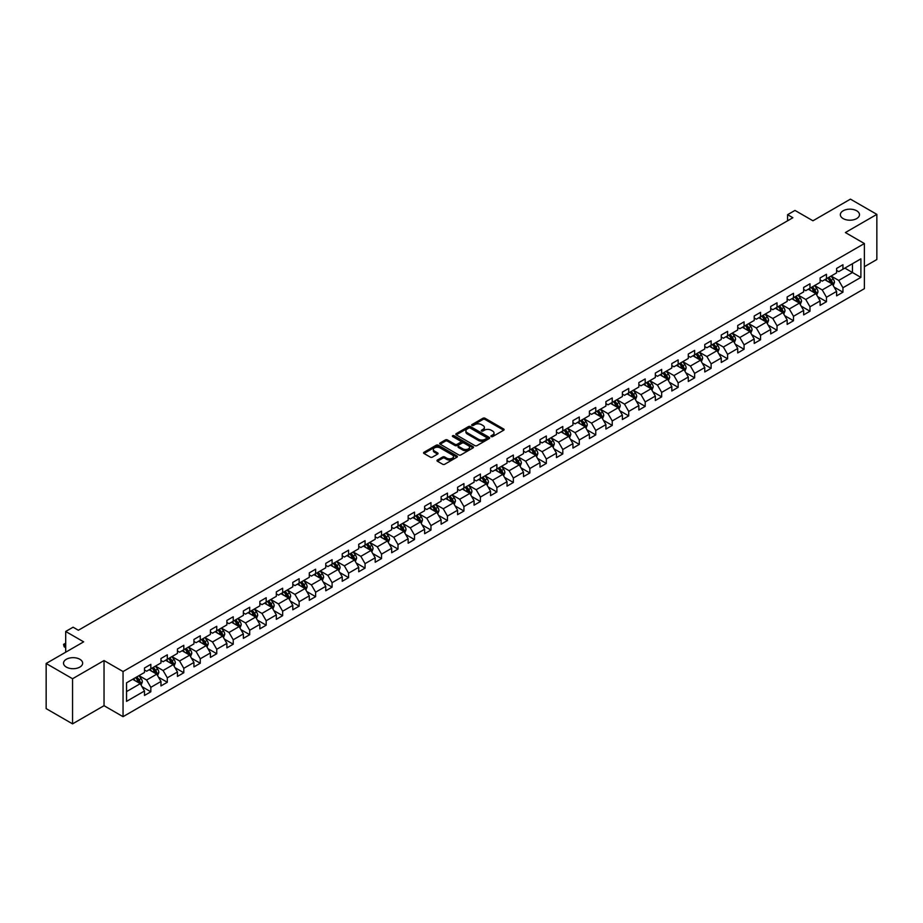 <?xml version="1.0" encoding="UTF-8"?>
<svg xmlns="http://www.w3.org/2000/svg" width="923" height="923" viewBox="0 0 923 923"><rect width="100%" height="100%" fill="white"/><g stroke="black" fill="none" stroke-linecap="round" stroke-linejoin="round"><path stroke-width="1.38" d="M491.209 436.579A1.027 0.588 0 0 0 492.663 436.579L503.681 430.21A1.465 0.842 0 0 0 504.108 429.61A1.465 0.842 0 0 0 503.681 429.01L485.013 418.246A1.465 0.842 0 0 0 482.948 418.246L471.93 424.603A1.027 0.588 0 0 0 473.384 425.434L474.803 424.615A4.696 2.711 0 0 1 481.437 424.615L482.994 425.515A4.696 2.711 0 0 1 484.367 427.43A4.696 2.711 0 0 1 482.994 429.345L481.575 430.164A1.027 0.588 0 0 0 483.017 431.006L484.448 430.187A4.696 2.711 0 0 1 491.082 430.187L492.64 431.076A4.696 2.711 0 0 1 494.013 433.002A4.696 2.711 0 0 1 492.64 434.918L491.209 435.737A1.027 0.588 0 0 0 491.209 436.579L491.209 435.737M79.851 659.276A9.565 5.515 0 0 0 69.433 658.087A9.565 5.515 0 0 0 63.525 663.187A9.565 5.515 0 0 0 66.329 667.087A9.565 5.515 0 0 0 76.747 668.287A9.565 5.515 0 0 0 82.643 663.187A9.565 5.515 0 0 0 79.851 659.276M856.671 210.779A9.565 5.515 0 0 0 846.253 209.59A9.565 5.515 0 0 0 840.357 214.69A9.565 5.515 0 0 0 843.149 218.589A9.565 5.515 0 0 0 853.567 219.789A9.565 5.515 0 0 0 859.475 214.69A9.565 5.515 0 0 0 856.671 210.779M437.421 460.023A1.465 0.842 0 0 0 436.994 460.623A1.465 0.842 0 0 0 437.421 461.223L442.659 464.246A1.465 0.842 0 0 0 444.736 464.246L456.966 457.185A1.465 0.842 0 0 0 457.404 456.585A1.465 0.842 0 0 0 456.966 455.985L438.31 445.209A1.465 0.842 0 0 0 436.233 445.209L424.003 452.27A1.465 0.842 0 0 0 423.565 452.87A1.465 0.842 0 0 0 424.003 453.47L430.326 457.127A1.465 0.842 0 0 0 432.402 457.127L437.629 454.093A1.465 0.842 0 0 0 438.067 453.505A1.465 0.842 0 0 0 437.629 452.905L434.491 451.093A3.923 2.261 0 0 1 433.349 449.489A3.923 2.261 0 0 1 435.771 447.401A3.923 2.261 0 0 1 440.04 447.886L452.328 454.981A3.923 2.261 0 0 1 453.481 456.585A3.923 2.261 0 0 1 451.059 458.673A3.923 2.261 0 0 1 446.778 458.189L444.736 457A1.465 0.842 0 0 0 442.659 457L437.421 460.023L437.421 461.223L442.659 458.223L442.659 457M864.39 266.712L876.85 259.513L876.85 214.378L850.441 199.137L812.944 220.782L794.98 210.421L787.584 214.69L792.869 217.736L78.363 630.247L73.09 627.202L65.695 631.47L65.695 652.203M72.559 678.74L72.559 723.863L104.034 705.691L104.034 660.556L72.559 678.74L46.15 663.487L83.647 641.843L65.695 631.47M104.034 660.556L123.047 671.54L864.39 243.534L864.39 288.668L123.047 716.675L123.047 671.54M876.85 214.378L845.376 232.55L864.39 243.534M474.907 445.624A1.465 0.842 0 0 0 476.983 445.624L489.213 438.563A1.465 0.842 0 0 0 489.651 437.964A1.465 0.842 0 0 0 489.213 437.364L470.557 426.588A1.465 0.842 0 0 0 468.48 426.588L456.239 433.66A1.465 0.842 0 0 0 455.812 434.248A1.465 0.842 0 0 0 456.239 434.848L474.907 445.624M453.078 436.798A1.027 0.588 0 0 1 454.116 436.937L473.072 447.886L460.854 454.935A1.465 0.842 0 0 1 458.789 454.935L440.121 444.159L440.121 442.959A1.465 0.842 0 0 0 439.694 443.559A1.465 0.842 0 0 0 440.121 444.159M440.121 442.959L445.359 439.936A1.465 0.842 0 0 1 447.436 439.936L455.004 444.309A1.465 0.842 0 0 0 457.07 444.309L460.542 442.302A1.465 0.842 0 0 0 460.981 441.702A1.465 0.842 0 0 0 460.542 441.113L452.662 436.556A1.027 0.588 0 0 1 454.116 435.725L473.095 446.674A1.465 0.842 0 0 1 473.522 447.274A1.465 0.842 0 0 1 473.095 447.874L473.095 446.674M72.559 723.863L46.15 708.622L46.15 663.487M142.015 686.689L150.83 691.789L150.83 687.335L160.971 681.474L160.971 685.927L167.317 682.27L167.317 677.817L177.447 671.967L177.447 676.421L183.792 672.763L183.792 668.31L193.934 662.449L193.934 666.902L200.268 663.245L200.268 658.791L210.409 652.942L210.409 657.395L216.743 653.726L216.743 649.273L226.885 643.423L226.885 647.877L233.231 644.219L233.231 639.766L243.372 633.905L243.372 638.358L249.706 634.701L249.706 630.247L259.848 624.398L259.848 628.851L266.182 625.194L266.182 620.741L276.323 614.88L276.323 619.333L282.657 615.676L282.657 611.222L292.799 605.373L292.799 609.815L299.144 606.157L299.144 601.704L309.286 595.854L309.286 600.308L315.62 596.65L315.62 592.197L325.761 586.336L325.761 590.789L332.095 587.132L332.095 582.678L342.237 576.829L342.237 581.282L348.582 577.613L348.582 573.171L358.724 567.31L358.724 571.764L365.058 568.106L365.058 563.653L375.2 557.804L375.2 562.245L381.534 558.588L381.534 554.135L391.675 548.285L391.675 552.739L398.009 549.081L398.009 544.628L408.151 538.767L408.151 543.22L414.496 539.563L414.496 535.109L424.638 529.26L424.638 533.713L430.972 530.044L430.972 525.602L441.113 519.741L441.113 524.195L447.447 520.537L447.447 516.084L457.589 510.223L457.589 514.676L463.934 511.019L463.934 506.565L474.076 500.716L474.076 505.169L480.41 501.512L480.41 497.059L490.551 491.198L490.551 495.651L496.886 491.994L496.886 487.54L507.027 481.691L507.027 486.144L513.361 482.475L513.361 478.033L523.503 472.172L523.503 476.626L529.848 472.968L529.848 468.515L539.99 462.654L539.99 467.107L546.324 463.45L546.324 458.996L556.465 453.147L556.465 457.6L562.799 453.943L562.799 449.489L572.941 443.628L572.941 448.082L579.286 444.425L579.286 439.971L589.416 434.122L589.416 438.563L595.762 434.906L595.762 430.453L605.903 424.603L605.903 429.057L612.237 425.399L612.237 420.946L622.379 415.085L622.379 419.538L628.713 415.881L628.713 411.427L638.854 405.578L638.854 410.031L645.2 406.374L645.2 401.92L655.342 396.059L655.342 400.513L661.676 396.855L661.676 392.402L671.817 386.552L671.817 390.994L678.151 387.337L678.151 382.883L688.293 377.034L688.293 381.487L694.638 377.83L694.638 373.377L704.768 367.516L704.768 371.969L711.114 368.312L711.114 363.858L721.255 358.009L721.255 362.462L727.589 358.793L727.589 354.351L737.731 348.49L737.731 352.944L744.065 349.286L744.065 344.833L754.206 338.983L754.206 343.425L760.552 339.768L760.552 335.314L770.693 329.465L770.693 333.918L777.028 330.261L777.028 325.807L787.169 319.946L787.169 324.4L793.503 320.743L793.503 316.289L803.645 310.44L803.645 314.893L809.979 311.224L809.979 306.782L820.12 300.921L820.12 305.375L826.466 301.717L826.466 297.264L836.607 291.403L836.607 295.856L842.941 292.199L842.941 287.745L860.894 277.385L860.894 258.844L852.448 263.724L852.448 272.504L860.894 277.385M150.83 691.789L144.496 695.446L144.496 690.992L126.532 701.365L126.532 682.824L144.496 672.452L144.496 667.998L150.83 664.341L150.83 668.794L160.971 662.945L160.971 658.491L167.317 654.822L167.317 659.276L177.447 653.426L177.447 648.973L183.792 645.315L183.792 649.769L193.934 643.908L193.934 639.454L200.268 635.797L200.268 640.25L210.409 634.401L210.409 629.947L216.743 626.29L216.743 630.744L226.885 624.883L226.885 620.429L233.231 616.772L233.231 621.225L243.372 615.364L243.372 610.922L249.706 607.253L249.706 611.707L259.848 605.857L259.848 601.404L266.182 597.746L266.182 602.2L276.323 596.339L276.323 591.885L282.657 588.228L282.657 592.681L292.799 586.832L292.799 582.378L299.144 578.721L299.144 583.163L309.286 577.313L309.286 572.86L315.62 569.203L315.62 573.656L325.761 567.795L325.761 563.353L332.095 559.684L332.095 564.138L342.237 558.288L342.237 553.835L348.582 550.177L348.582 554.631L358.724 548.77L358.724 544.316L365.058 540.659L365.058 545.112L375.2 539.263L375.2 534.809L381.534 531.152L381.534 535.594L391.675 529.744L391.675 525.291L398.009 521.633L398.009 526.087L408.151 520.226L408.151 515.772L414.496 512.115L414.496 516.568L424.638 510.719L424.638 506.266L430.972 502.608L430.972 507.062L441.113 501.201L441.113 496.747L447.447 493.09L447.447 497.543L457.589 491.694L457.589 487.24L463.934 483.583L463.934 488.025L474.076 482.175L474.076 477.722L480.41 474.064L480.41 478.518L490.551 472.657L490.551 468.203L496.886 464.546L496.886 468.999L507.027 463.15L507.027 458.696L513.361 455.039L513.361 459.492L523.503 453.631L523.503 449.178L529.848 445.521L529.848 449.974L539.99 444.113L539.99 439.671L546.324 436.002L546.324 440.456L556.465 434.606L556.465 430.153L562.799 426.495L562.799 430.949L572.941 425.088L572.941 420.634L579.286 416.977L579.286 421.43L589.416 415.581L589.416 411.127L595.762 407.47L595.762 411.912L605.903 406.062L605.903 401.609L612.237 397.951L612.237 402.405L622.379 396.544L622.379 392.102L628.713 388.433L628.713 392.886L638.854 387.037L638.854 382.584L645.2 378.926L645.2 383.38L655.342 377.519L655.342 373.065L661.676 369.408L661.676 373.861L671.817 368.012L671.817 363.558L678.151 359.901L678.151 364.343L688.293 358.493L688.293 354.04L694.638 350.382L694.638 354.836L704.768 348.975L704.768 344.533L711.114 340.864L711.114 345.317L721.255 339.468L721.255 335.014L727.589 331.357L727.589 335.81L737.731 329.949L737.731 325.496L744.065 321.839L744.065 326.292L754.206 320.443L754.206 315.989L760.552 312.332L760.552 316.774L770.693 310.924L770.693 306.471L777.028 302.813L777.028 307.267L787.169 301.406L787.169 296.952L793.503 293.295L793.503 297.748L803.645 291.899L803.645 287.445L809.979 283.788L809.979 288.241L820.12 282.38L820.12 277.927L826.466 274.269L826.466 278.723L836.607 272.873L836.607 268.42L842.941 264.751L842.941 269.204L860.894 258.844M149.145 669.775L156.748 674.159L146.607 680.02L139.004 675.624M144.496 670.017L146.607 671.229L150.83 668.794M146.607 680.02L150.83 687.335M156.748 674.159L160.971 681.474M165.621 660.257L173.224 664.652L163.083 670.502L155.479 666.106M160.971 660.499L163.083 661.722L167.317 659.276M163.083 670.502L167.317 677.817M173.224 664.652L177.447 671.967M182.096 650.738L189.711 655.134L179.57 660.983L171.955 656.599M177.447 650.98L179.57 652.203L183.792 649.769M179.57 660.983L183.792 668.31M189.711 655.134L193.934 662.449M198.583 641.231L206.187 645.615L196.045 651.476L188.442 647.081M193.934 641.473L196.045 642.696L200.268 640.25M196.045 651.476L200.268 658.791M206.187 645.615L210.409 652.942M215.059 631.713L222.662 636.109L212.521 641.958L204.918 637.574M210.409 631.955L212.521 633.178L216.743 630.744M212.521 641.958L216.743 649.273M222.662 636.109L226.885 643.423M231.535 622.206L239.138 626.59L228.996 632.451L221.393 628.055M226.885 622.448L228.996 623.66L233.231 621.225M228.996 632.451L233.231 639.766M239.138 626.59L243.372 633.905M248.01 612.687L255.625 617.072L245.483 622.933L237.869 618.537M243.372 612.93L245.483 614.153L249.706 611.707M245.483 622.933L249.706 630.247M255.625 617.072L259.848 624.398M264.497 603.169L272.1 607.565L261.959 613.414L254.356 609.03M259.848 603.411L261.959 604.634L266.182 602.2M261.959 613.414L266.182 620.741M272.1 607.565L276.323 614.88M280.973 593.662L288.576 598.046L278.434 603.907L270.831 599.512M276.323 593.904L278.434 595.127L282.657 592.681M278.434 603.907L282.657 611.222M288.576 598.046L292.799 605.373M297.448 584.144L305.051 588.539L294.922 594.389L287.307 590.005M292.799 584.386L294.922 585.609L299.144 583.163M294.922 594.389L299.144 601.704M305.051 588.539L309.286 595.854M313.935 574.625L321.539 579.021L311.397 584.882L303.794 580.486M309.286 574.879L311.397 576.09L315.62 573.656M311.397 584.882L315.62 592.197M321.539 579.021L325.761 586.336M330.411 565.118L338.014 569.503L327.873 575.364L320.269 570.968M325.761 565.361L327.873 566.584L332.095 564.138M327.873 575.364L332.095 582.678M338.014 569.503L342.237 576.829M346.886 555.6L354.49 559.996L344.348 565.845L336.745 561.461M342.237 555.842L344.348 557.065L348.582 554.631M344.348 565.845L348.582 573.171M354.49 559.996L358.724 567.31M363.362 546.093L370.977 550.477L360.835 556.338L353.221 551.942M358.724 546.335L360.835 547.547L365.058 545.112M360.835 556.338L365.058 563.653M370.977 550.477L375.2 557.804M379.849 536.575L387.452 540.97L377.311 546.82L369.708 542.424M375.2 536.817L377.311 538.04L381.534 535.594M377.311 546.82L381.534 554.135M387.452 540.97L391.675 548.285M396.325 527.056L403.928 531.452L393.786 537.301L386.183 532.917M391.675 527.31L393.786 528.521L398.009 526.087M393.786 537.301L398.009 544.628M403.928 531.452L408.151 538.767M412.8 517.549L420.403 521.933L410.274 527.794L402.659 523.399M408.151 517.791L410.274 519.014L414.496 516.568M410.274 527.794L414.496 535.109M420.403 521.933L424.638 529.26M429.287 508.031L436.891 512.427L426.749 518.276L419.146 513.892M424.638 508.273L426.749 509.496L430.972 507.062M426.749 518.276L430.972 525.602M436.891 512.427L441.113 519.741M445.763 498.524L453.366 502.908L443.225 508.769L435.621 504.373M441.113 498.766L443.225 499.978L447.447 497.543M443.225 508.769L447.447 516.084M453.366 502.908L457.589 510.223M462.238 489.005L469.842 493.401L459.7 499.251L452.097 494.855M457.589 489.248L459.7 490.471L463.934 488.025M459.7 499.251L463.934 506.565M469.842 493.401L474.076 500.716M478.714 479.487L486.329 483.883L476.187 489.732L468.572 485.348M474.076 479.729L476.187 480.952L480.41 478.518M476.187 489.732L480.41 497.059M486.329 483.883L490.551 491.198M495.201 469.98L502.804 474.364L492.663 480.225L485.06 475.83M490.551 470.222L492.663 471.445L496.886 468.999M492.663 480.225L496.886 487.54M502.804 474.364L507.027 481.691M511.677 460.462L519.28 464.857L509.138 470.707L501.535 466.323M507.027 460.704L509.138 461.927L513.361 459.492M509.138 470.707L513.361 478.033M519.28 464.857L523.503 472.172M528.152 450.955L535.755 455.339L525.614 461.2L518.011 456.804M523.503 451.197L525.614 452.408L529.848 449.974M525.614 461.2L529.848 468.515M535.755 455.339L539.99 462.654M544.628 441.436L552.242 445.832L542.101 451.682L534.498 447.286M539.99 441.679L542.101 442.902L546.324 440.456M542.101 451.682L546.324 458.996M552.242 445.832L556.465 453.147M561.115 431.918L568.718 436.314L558.577 442.163L550.973 437.779M556.465 432.16L558.577 433.383L562.799 430.949M558.577 442.163L562.799 449.489M568.718 436.314L572.941 443.628M577.59 422.411L585.194 426.795L575.052 432.656L567.449 428.26M572.941 422.653L575.052 423.876L579.286 421.43M575.052 432.656L579.286 439.971M585.194 426.795L589.416 434.122M594.066 412.893L601.681 417.288L591.539 423.138L583.924 418.754M589.416 413.135L591.539 414.358L595.762 411.912M591.539 423.138L595.762 430.453M601.681 417.288L605.903 424.603M610.553 403.374L618.156 407.77L608.015 413.631L600.412 409.235M605.903 403.628L608.015 404.839L612.237 402.405M608.015 413.631L612.237 420.946M618.156 407.77L622.379 415.085M627.029 393.867L634.632 398.251L624.49 404.112L616.887 399.717M622.379 394.109L624.49 395.332L628.713 392.886M624.49 404.112L628.713 411.427M634.632 398.251L638.854 405.578M643.504 384.349L651.107 388.745L640.966 394.594L633.363 390.21M638.854 384.591L640.966 385.814L645.2 383.38M640.966 394.594L645.2 401.92M651.107 388.745L655.342 396.059M659.98 374.842L667.594 379.226L657.453 385.087L649.85 380.691M655.342 375.084L657.453 376.307L661.676 373.861M657.453 385.087L661.676 392.402M667.594 379.226L671.817 386.552M676.467 365.323L684.07 369.719L673.928 375.569L666.325 371.173M671.817 365.566L673.928 366.789L678.151 364.343M673.928 375.569L678.151 382.883M684.07 369.719L688.293 377.034M692.942 355.805L700.545 360.201L690.404 366.05L682.801 361.666M688.293 356.059L690.404 357.27L694.638 354.836M690.404 366.05L694.638 373.377M700.545 360.201L704.768 367.516M709.418 346.298L717.033 350.682L706.891 356.543L699.276 352.148M704.768 346.54L706.891 347.763L711.114 345.317M706.891 356.543L711.114 363.858M717.033 350.682L721.255 358.009M725.905 336.78L733.508 341.175L723.367 347.025L715.763 342.641M721.255 337.022L723.367 338.245L727.589 335.81M723.367 347.025L727.589 354.351M733.508 341.175L737.731 348.49M742.38 327.273L749.984 331.657L739.842 337.518L732.239 333.122M737.731 327.515L739.842 328.726L744.065 326.292M739.842 337.518L744.065 344.833M749.984 331.657L754.206 338.983M758.856 317.754L766.459 322.15L756.318 328L748.715 323.604M754.206 317.997L756.318 319.22L760.552 316.774M756.318 328L760.552 335.314M766.459 322.15L770.693 329.465M775.332 308.236L782.946 312.632L772.805 318.481L765.19 314.097M770.693 308.49L772.805 309.701L777.028 307.267M772.805 318.481L777.028 325.807M782.946 312.632L787.169 319.946M791.819 298.729L799.422 303.113L789.28 308.974L781.677 304.578M787.169 298.971L789.28 300.194L793.503 297.748M789.28 308.974L793.503 316.289M799.422 303.113L803.645 310.44M808.294 289.211L815.897 293.606L805.756 299.456L798.153 295.072M803.645 289.453L805.756 290.676L809.979 288.241M805.756 299.456L809.979 306.782M815.897 293.606L820.12 300.921M824.77 279.704L832.373 284.088L822.243 289.949L814.628 285.553M820.12 279.946L822.243 281.157L826.466 278.723M822.243 289.949L826.466 297.264M832.373 284.088L836.607 291.403M844.845 268.108L852.448 272.504L838.719 280.43L831.115 276.035M836.607 270.427L838.719 271.65L842.941 269.204M838.719 280.43L842.941 287.745M104.034 705.691L123.047 716.675M787.584 214.69L787.584 220.782M126.532 691.604L140.273 683.678L132.658 679.282M140.273 683.678L144.496 690.992M834.127 287.111L842.941 292.199M817.64 296.618L826.466 301.717M801.164 306.136L809.979 311.224M784.688 315.654L793.503 320.743M768.201 325.161L777.028 330.261M751.726 334.68L760.552 339.768M735.25 344.187L744.065 349.286M718.775 353.705L727.589 358.793M702.288 363.224L711.114 368.312M685.812 372.73L694.638 377.83M669.337 382.249L678.151 387.337M652.849 391.767L661.676 396.855M636.374 401.274L645.2 406.374M619.898 410.793L628.713 415.881M603.423 420.3L612.237 425.399M586.936 429.818L595.762 434.906M570.46 439.336L579.286 444.425M553.985 448.843L562.799 453.943M537.498 458.362L546.324 463.45M521.022 467.869L529.848 472.968M504.546 477.387L513.361 482.475M488.071 486.906L496.886 491.994M471.584 496.412L480.41 501.512M455.108 505.931L463.934 511.019M438.633 515.438L447.447 520.537M422.157 524.956L430.972 530.044M405.67 534.475L414.496 539.563M389.194 543.982L398.009 549.081M372.719 553.5L381.534 558.588M356.232 563.018L365.058 568.106M339.756 572.525L348.582 577.613M323.281 582.044L332.095 587.132M306.805 591.551L315.62 596.65M290.318 601.069L299.144 606.157M273.843 610.588L282.657 615.676M257.367 620.094L266.182 625.194M240.88 629.613L249.706 634.701M224.404 639.12L233.231 644.219M207.929 648.638L216.743 653.726M191.453 658.157L200.268 663.245M174.966 667.664L183.792 672.763M158.491 677.182L167.317 682.27M491.624 436.717L492.64 436.129A4.696 2.711 0 0 0 494.013 434.214L494.013 433.002M484.367 427.43L484.367 428.653A4.696 2.711 0 0 1 482.994 430.568L481.979 431.156M503.681 429.01L503.681 430.21L485.013 419.457A1.465 0.842 0 0 0 482.948 419.457L472.334 425.584M489.202 438.575L470.557 427.811A1.465 0.842 0 0 0 468.48 427.811L456.262 434.86L456.239 433.66M486.629 438.39A1.027 0.588 0 0 0 486.629 437.548L470.245 428.087A1.027 0.588 0 0 0 468.792 428.087L467.292 428.953A4.696 2.711 0 0 0 465.907 430.868A4.696 2.711 0 0 0 467.292 432.783L478.483 439.256A4.696 2.711 0 0 0 485.117 439.256L486.629 438.39L486.629 439.602A1.027 0.588 0 0 0 486.629 438.771M465.907 430.868L465.907 432.091A4.696 2.711 0 0 0 467.292 434.006L467.292 432.783M486.629 439.602L485.117 440.467A4.696 2.711 0 0 1 478.483 440.467L467.292 434.006M440.144 444.171L445.359 441.159L445.359 439.936M460.981 441.702L460.981 442.925A1.465 0.842 0 0 1 460.542 443.525L457.07 445.532A1.465 0.842 0 0 1 455.004 445.532L447.436 441.159A1.465 0.842 0 0 0 445.359 441.159M462.85 448.843A3.923 2.261 0 0 0 467.13 449.339A3.923 2.261 0 0 0 469.553 447.24A3.923 2.261 0 0 0 468.399 445.647L464.073 443.144A1.465 0.842 0 0 0 461.996 443.144L458.523 445.151A1.465 0.842 0 0 0 458.096 445.751A1.465 0.842 0 0 0 458.523 446.351L462.85 448.843L462.85 450.066A3.923 2.261 0 0 0 467.13 450.551A3.923 2.261 0 0 0 469.553 448.463L469.553 447.24M458.096 445.751L458.096 446.963A1.465 0.842 0 0 0 458.523 447.563L458.523 446.351M462.85 450.066L458.523 447.563M453.481 456.585L453.481 457.808A3.923 2.261 0 0 1 451.059 459.896A3.923 2.261 0 0 1 446.778 459.4L444.736 458.223A1.465 0.842 0 0 0 442.659 458.223M433.349 449.489L433.349 450.712A3.923 2.261 0 0 0 434.491 452.305L434.491 451.093M437.629 452.905L437.629 454.093L434.491 452.305M456.966 455.985L456.966 457.185L438.31 446.432A1.465 0.842 0 0 0 436.233 446.432L424.015 453.481L424.003 452.27M833.215 285.53L834.473 282.369A3.957 2.284 -120 0 0 833.204 279L831.023 276.092M827.227 281.111L825.739 279.138M827.746 277.973L829.927 280.892A3.957 2.284 60 0 1 831.069 283.269L832.327 282.542A3.957 2.284 -120 0 0 831.196 280.154L829.016 277.246M828.023 277.823L830.446 281.053A2.019 1.165 60 0 1 830.815 281.665L832.327 282.542M816.74 295.048L817.986 291.887A3.957 2.284 -120 0 0 816.728 288.507L814.548 285.599M810.752 290.63L809.263 288.657M811.271 287.491L813.451 290.399A3.957 2.284 60 0 1 814.582 292.787L815.851 292.049A3.957 2.284 -120 0 0 814.721 289.672L812.54 286.765M811.548 287.33L813.971 290.56A2.019 1.165 60 0 1 814.328 291.172L815.851 292.049M800.253 304.567L801.51 301.394A3.957 2.284 -120 0 0 800.253 298.025L798.072 295.118M794.265 300.137L792.788 298.164M794.795 297.01L796.976 299.917A3.957 2.284 60 0 1 798.107 302.294L799.376 301.567A3.957 2.284 -120 0 0 798.245 299.19L796.064 296.271M795.072 296.848L797.484 300.079A2.019 1.165 60 0 1 797.853 300.69L799.376 301.567M783.777 314.074L785.035 310.913A3.957 2.284 -120 0 0 783.765 307.544L781.585 304.625M777.789 309.655L776.312 307.682M778.32 306.517L780.5 309.436A3.957 2.284 60 0 1 781.631 311.812L782.9 311.086A3.957 2.284 -120 0 0 781.758 308.697L779.577 305.79M778.585 306.367L781.008 309.586A2.019 1.165 60 0 1 781.377 310.197L782.9 311.086M767.301 323.592L768.559 320.419A3.957 2.284 -120 0 0 767.29 317.05L765.109 314.143M761.313 319.173L759.825 317.189M761.833 316.035L764.013 318.943A3.957 2.284 60 0 1 765.144 321.331L766.413 320.593A3.957 2.284 -120 0 0 765.282 318.216L763.102 315.297M762.11 315.874L764.532 319.104A2.019 1.165 60 0 1 764.902 319.716L766.413 320.593M750.814 333.099L752.072 329.938A3.957 2.284 -120 0 0 750.814 326.569L748.634 323.661M744.826 328.68L743.35 326.707M745.357 325.554L747.538 328.461A3.957 2.284 60 0 1 748.668 330.838L749.938 330.111A3.957 2.284 -120 0 0 748.807 327.723L746.626 324.815M745.634 325.392L748.057 328.623A2.019 1.165 60 0 1 748.415 329.234L749.938 330.111M734.339 342.618L735.596 339.456A3.957 2.284 -120 0 0 734.339 336.087L732.158 333.168M728.351 338.199L726.874 336.226M728.882 335.061L731.062 337.968A3.957 2.284 60 0 1 732.193 340.356L733.462 339.618A3.957 2.284 -120 0 0 732.331 337.241L730.151 334.334M729.158 334.899L731.57 338.13A2.019 1.165 60 0 1 731.939 338.741L733.462 339.618M717.863 352.136L719.121 348.963A3.957 2.284 -120 0 0 717.852 345.594L715.671 342.687M711.875 347.717L710.398 345.733M712.394 344.579L714.575 347.486A3.957 2.284 60 0 1 715.717 349.863L716.986 349.136A3.957 2.284 -120 0 0 715.844 346.76L713.664 343.841M712.671 344.417L715.094 347.648A2.019 1.165 60 0 1 715.463 348.259L716.986 349.136M701.388 361.643L702.634 358.482A3.957 2.284 -120 0 0 701.376 355.113L699.196 352.205M695.4 357.224L693.911 355.251M695.919 354.086L698.1 357.005A3.957 2.284 60 0 1 699.23 359.382L700.499 358.655A3.957 2.284 -120 0 0 699.369 356.266L697.188 353.359M696.196 353.936L698.619 357.155A2.019 1.165 60 0 1 698.976 357.778L700.499 358.655M684.901 371.161L686.158 368A3.957 2.284 -120 0 0 684.901 364.62L682.72 361.712M678.913 366.743L677.436 364.758M679.443 363.604L681.624 366.512A3.957 2.284 60 0 1 682.755 368.9L684.024 368.162A3.957 2.284 -120 0 0 682.893 365.785L680.712 362.877M679.72 363.443L682.132 366.673A2.019 1.165 60 0 1 682.501 367.285L684.024 368.162M668.425 380.68L669.683 377.507A3.957 2.284 -120 0 0 668.414 374.138L666.233 371.231M662.437 376.249L660.96 374.276M662.968 373.123L665.148 376.03A3.957 2.284 60 0 1 666.279 378.407L667.548 377.68A3.957 2.284 -120 0 0 666.406 375.292L664.225 372.384M663.245 372.961L665.656 376.192A2.019 1.165 60 0 1 666.025 376.803L667.548 377.68M651.95 390.187L653.207 387.025A3.957 2.284 -120 0 0 651.938 383.656L649.757 380.738M645.962 385.768L644.473 383.795M646.481 382.63L648.661 385.537A3.957 2.284 60 0 1 649.804 387.925L651.061 387.187A3.957 2.284 -120 0 0 649.93 384.81L647.75 381.903M646.758 382.468L649.181 385.699A2.019 1.165 60 0 1 649.55 386.31L651.061 387.187M635.462 399.705L636.72 396.532A3.957 2.284 -120 0 0 635.462 393.163L633.282 390.256M629.474 395.286L627.998 393.302M630.005 392.148L632.186 395.056A3.957 2.284 60 0 1 633.316 397.432L634.586 396.705A3.957 2.284 -120 0 0 633.455 394.329L631.274 391.41M630.282 391.987L632.705 395.217A2.019 1.165 60 0 1 633.063 395.829L634.586 396.705M618.987 409.212L620.244 406.051A3.957 2.284 -120 0 0 618.987 402.682L616.806 399.774M612.999 404.793L611.522 402.82M613.53 401.655L615.71 404.574A3.957 2.284 60 0 1 616.841 406.951L618.11 406.224A3.957 2.284 -120 0 0 616.979 403.836L614.799 400.928M613.807 401.505L616.218 404.724A2.019 1.165 60 0 1 616.587 405.347L618.11 406.224M602.511 418.73L603.769 415.569A3.957 2.284 -120 0 0 602.5 412.189L600.319 409.281M596.523 414.312L595.047 412.327M597.043 411.173L599.223 414.081A3.957 2.284 60 0 1 600.365 416.469L601.634 415.731A3.957 2.284 -120 0 0 600.492 413.354L598.312 410.447M597.319 411.012L599.742 414.242A2.019 1.165 60 0 1 600.112 414.854L601.634 415.731M586.036 428.249L587.293 425.076A3.957 2.284 -120 0 0 586.024 421.707L583.844 418.8M580.048 423.819L578.559 421.846M580.567 420.692L582.748 423.599A3.957 2.284 60 0 1 583.878 425.976L585.147 425.249A3.957 2.284 -120 0 0 584.017 422.861L581.836 419.953M580.844 420.53L583.267 423.761A2.019 1.165 60 0 1 583.636 424.372L585.147 425.249M569.549 437.756L570.806 434.595A3.957 2.284 -120 0 0 569.549 431.226L567.368 428.307M563.561 433.337L562.084 431.364M564.091 430.199L566.272 433.118A3.957 2.284 60 0 1 567.403 435.494L568.672 434.756A3.957 2.284 -120 0 0 567.541 432.379L565.361 429.472M564.368 430.037L566.78 433.268A2.019 1.165 60 0 1 567.149 433.879L568.672 434.756M553.073 447.274L554.331 444.101A3.957 2.284 -120 0 0 553.062 440.733L550.881 437.825M547.085 442.855L545.608 440.871M547.616 439.717L549.796 442.625A3.957 2.284 60 0 1 550.927 445.001L552.196 444.275A3.957 2.284 -120 0 0 551.054 441.898L548.885 438.979M547.893 439.556L550.304 442.786A2.019 1.165 60 0 1 550.673 443.398L552.196 444.275M536.598 456.781L537.855 453.62A3.957 2.284 -120 0 0 536.586 450.251L534.405 447.343M530.61 452.362L529.121 450.389M531.129 449.224L533.309 452.143A3.957 2.284 60 0 1 534.452 454.52L535.709 453.793A3.957 2.284 -120 0 0 534.579 451.405L532.398 448.497M531.406 449.074L533.829 452.305A2.019 1.165 60 0 1 534.198 452.916L535.709 453.793M520.111 466.3L521.368 463.138A3.957 2.284 -120 0 0 520.111 459.758L517.93 456.85M514.123 461.881L512.646 459.908M514.653 458.743L516.834 461.65A3.957 2.284 60 0 1 517.965 464.038L519.234 463.3A3.957 2.284 -120 0 0 518.103 460.923L515.922 458.016M514.93 458.581L517.353 461.812A2.019 1.165 60 0 1 517.711 462.423L519.234 463.3M503.635 475.818L504.893 472.645A3.957 2.284 -120 0 0 503.635 469.276L501.454 466.369M497.647 471.388L496.17 469.415M498.178 468.261L500.358 471.168A3.957 2.284 60 0 1 501.489 473.545L502.758 472.818A3.957 2.284 -120 0 0 501.627 470.442L499.447 467.523M498.455 468.099L500.866 471.33A2.019 1.165 60 0 1 501.235 471.941L502.758 472.818M487.159 485.325L488.417 482.164A3.957 2.284 -120 0 0 487.148 478.795L484.967 475.876M481.171 480.906L479.695 478.933M481.702 477.768L483.871 480.687A3.957 2.284 60 0 1 485.013 483.064L486.283 482.337A3.957 2.284 -120 0 0 485.14 479.948L482.96 477.041M481.968 477.606L484.39 480.837A2.019 1.165 60 0 1 484.76 481.448L486.283 482.337M470.684 494.843L471.941 491.671A3.957 2.284 -120 0 0 470.672 488.302L468.492 485.394M464.696 490.425L463.208 488.44M465.215 487.286L467.396 490.194A3.957 2.284 60 0 1 468.526 492.582L469.795 491.844A3.957 2.284 -120 0 0 468.665 489.467L466.484 486.548M465.492 487.125L467.915 490.355A2.019 1.165 60 0 1 468.284 490.967L469.795 491.844M454.197 504.35L455.454 501.189A3.957 2.284 -120 0 0 454.197 497.82L452.016 494.913M448.209 499.931L446.732 497.959M448.74 496.805L450.92 499.712A3.957 2.284 60 0 1 452.051 502.089L453.32 501.362A3.957 2.284 -120 0 0 452.189 498.974L450.009 496.066M449.016 496.643L451.439 499.874A2.019 1.165 60 0 1 451.797 500.485L453.32 501.362M437.721 513.869L438.979 510.707A3.957 2.284 -120 0 0 437.71 507.338L435.541 504.42M431.733 509.45L430.256 507.477M432.264 506.312L434.445 509.219A3.957 2.284 60 0 1 435.575 511.607L436.844 510.869A3.957 2.284 -120 0 0 435.714 508.492L433.533 505.585M432.541 506.15L434.952 509.381A2.019 1.165 60 0 1 435.321 509.992L436.844 510.869M421.246 523.387L422.503 520.214A3.957 2.284 -120 0 0 421.234 516.845L419.054 513.938M415.258 518.968L413.769 516.984M415.777 515.83L417.957 518.738A3.957 2.284 60 0 1 419.1 521.114L420.357 520.387A3.957 2.284 -120 0 0 419.227 518.011L417.046 515.092M416.054 515.669L418.477 518.899A2.019 1.165 60 0 1 418.846 519.511L420.357 520.387M404.77 532.894L406.016 529.733A3.957 2.284 -120 0 0 404.759 526.364L402.578 523.445M398.782 528.475L397.294 526.502M399.301 525.337L401.482 528.256A3.957 2.284 60 0 1 402.613 530.633L403.882 529.906A3.957 2.284 -120 0 0 402.751 527.518L400.57 524.61M399.578 525.187L402.001 528.406A2.019 1.165 60 0 1 402.359 529.017L403.882 529.906M388.283 542.412L389.541 539.251A3.957 2.284 -120 0 0 388.283 535.871L386.102 532.963M382.295 537.994L380.818 536.009M382.826 534.855L385.006 537.763A3.957 2.284 60 0 1 386.137 540.151L387.406 539.413A3.957 2.284 -120 0 0 386.276 537.036L384.095 534.129M383.103 534.694L385.514 537.924A2.019 1.165 60 0 1 385.883 538.536L387.406 539.413M371.807 551.931L373.065 548.758A3.957 2.284 -120 0 0 371.796 545.389L369.615 542.482M365.82 547.501L364.343 545.528M366.35 544.374L368.531 547.281A3.957 2.284 60 0 1 369.661 549.658L370.931 548.931A3.957 2.284 -120 0 0 369.788 546.543L367.608 543.635M366.616 544.212L369.038 547.443A2.019 1.165 60 0 1 369.408 548.054L370.931 548.931M355.332 561.438L356.59 558.277A3.957 2.284 -120 0 0 355.32 554.908L353.14 551.989M349.344 557.019L347.856 555.046M349.863 553.881L352.044 556.788A3.957 2.284 60 0 1 353.174 559.176L354.444 558.438A3.957 2.284 -120 0 0 353.313 556.061L351.132 553.154M350.14 553.719L352.563 556.95A2.019 1.165 60 0 1 352.932 557.561L354.444 558.438M338.845 570.956L340.102 567.783A3.957 2.284 -120 0 0 338.845 564.414L336.664 561.507M332.857 566.537L331.38 564.553M333.388 563.399L335.568 566.307A3.957 2.284 60 0 1 336.699 568.683L337.968 567.957A3.957 2.284 -120 0 0 336.837 565.58L334.657 562.661M333.664 563.238L336.087 566.468A2.019 1.165 60 0 1 336.445 567.08L337.968 567.957M322.369 580.463L323.627 577.302A3.957 2.284 -120 0 0 322.369 573.933L320.189 571.025M316.381 576.044L314.905 574.071M316.912 572.906L319.093 575.825A3.957 2.284 60 0 1 320.223 578.202L321.492 577.475A3.957 2.284 -120 0 0 320.362 575.087L318.181 572.179M317.189 572.756L319.6 575.975A2.019 1.165 60 0 1 319.969 576.598L321.492 577.475M305.894 589.982L307.151 586.82A3.957 2.284 -120 0 0 305.882 583.44L303.702 580.532M299.906 585.563L298.417 583.578M300.425 582.425L302.606 585.332A3.957 2.284 60 0 1 303.748 587.72L305.005 586.982A3.957 2.284 -120 0 0 303.875 584.605L301.694 581.698M300.702 582.263L303.125 585.494A2.019 1.165 60 0 1 303.494 586.105L305.005 586.982M289.418 599.5L290.664 596.327A3.957 2.284 -120 0 0 289.407 592.958L287.226 590.051M283.43 595.07L281.942 593.097M283.949 591.943L286.13 594.85A3.957 2.284 60 0 1 287.261 597.227L288.53 596.5A3.957 2.284 -120 0 0 287.399 594.112L285.219 591.205M284.226 591.781L286.649 595.012A2.019 1.165 60 0 1 287.007 595.623L288.53 596.5M272.931 609.007L274.189 605.846A3.957 2.284 -120 0 0 272.931 602.477L270.751 599.558M266.943 604.588L265.466 602.615M267.474 601.45L269.654 604.357A3.957 2.284 60 0 1 270.785 606.746L272.054 606.007A3.957 2.284 -120 0 0 270.924 603.63L268.743 600.723M267.751 601.288L270.162 604.519A2.019 1.165 60 0 1 270.531 605.13L272.054 606.007M256.456 618.525L257.713 615.353A3.957 2.284 -120 0 0 256.444 611.984L254.263 609.076M250.468 614.107L248.991 612.122M250.998 610.968L253.179 613.876A3.957 2.284 60 0 1 254.31 616.252L255.579 615.526A3.957 2.284 -120 0 0 254.436 613.149L252.256 610.23M251.275 610.807L253.687 614.037A2.019 1.165 60 0 1 254.056 614.649L255.579 615.526M239.98 628.032L241.238 624.871A3.957 2.284 -120 0 0 239.968 621.502L237.788 618.595M233.992 623.613L232.504 621.64M234.511 620.475L236.692 623.394A3.957 2.284 60 0 1 237.834 625.771L239.092 625.044A3.957 2.284 -120 0 0 237.961 622.656L235.78 619.748M234.788 620.325L237.211 623.556A2.019 1.165 60 0 1 237.58 624.167L239.092 625.044M223.493 637.551L224.751 634.389A3.957 2.284 -120 0 0 223.493 631.009L221.312 628.101M217.505 633.132L216.028 631.159M218.036 629.994L220.216 632.901A3.957 2.284 60 0 1 221.347 635.289L222.616 634.551A3.957 2.284 -120 0 0 221.485 632.174L219.305 629.267M218.313 629.832L220.735 633.063A2.019 1.165 60 0 1 221.093 633.674L222.616 634.551M207.017 647.069L208.275 643.896A3.957 2.284 -120 0 0 207.017 640.527L204.837 637.62M201.029 642.639L199.553 640.666M201.56 639.512L203.741 642.42A3.957 2.284 60 0 1 204.871 644.796L206.141 644.069A3.957 2.284 -120 0 0 205.01 641.693L202.829 638.774M201.837 639.351L204.248 642.581A2.019 1.165 60 0 1 204.618 643.193L206.141 644.069M190.542 656.576L191.799 653.415A3.957 2.284 -120 0 0 190.53 650.046L188.35 647.127M184.554 652.157L183.077 650.184M185.073 649.019L187.254 651.938A3.957 2.284 60 0 1 188.396 654.315L189.665 653.576A3.957 2.284 -120 0 0 188.523 651.2L186.342 648.292M185.35 648.857L187.773 652.088A2.019 1.165 60 0 1 188.142 652.699L189.665 653.576M174.066 666.094L175.312 662.922A3.957 2.284 -120 0 0 174.055 659.553L171.874 656.645M168.078 661.676L166.59 659.691M168.597 658.537L170.778 661.445A3.957 2.284 60 0 1 171.909 663.833L173.178 663.095A3.957 2.284 -120 0 0 172.047 660.718L169.867 657.799M168.874 658.376L171.297 661.606A2.019 1.165 60 0 1 171.666 662.218L173.178 663.095M157.579 675.601L158.837 672.44A3.957 2.284 -120 0 0 157.579 669.071L155.399 666.164M151.591 671.183L150.114 669.21M152.122 668.056L154.303 670.963A3.957 2.284 60 0 1 155.433 673.34L156.702 672.613A3.957 2.284 -120 0 0 155.572 670.225L153.391 667.317M152.399 667.894L154.81 671.125A2.019 1.165 60 0 1 155.179 671.736L156.702 672.613M141.104 685.12L142.361 681.959A3.957 2.284 -120 0 0 141.092 678.59L138.912 675.671M135.116 680.701L133.639 678.728M135.646 677.563L137.827 680.47A3.957 2.284 60 0 1 138.958 682.858L140.227 682.12A3.957 2.284 -120 0 0 139.085 679.743L136.904 676.836M135.923 677.401L138.335 680.632A2.019 1.165 60 0 1 138.704 681.243L140.227 682.12M65.695 643.769L64.195 644.635L65.695 645.5M64.195 646.827L63.606 644.658L64.195 644.635L64.195 646.827L65.695 647.692M63.606 644.3L65.695 643.25M492.64 436.129L492.64 434.918M481.575 431.006L481.575 430.164M482.994 430.568L482.994 429.345M471.93 425.434L471.93 424.603M482.948 419.457L482.948 418.246M485.013 419.457L485.013 418.246M468.48 427.811L468.48 426.588M470.557 427.811L470.557 426.588M489.213 438.563L489.213 437.364M478.483 440.467L478.483 439.256M485.117 440.467L485.117 439.256M447.436 441.159L447.436 439.936M455.004 445.532L455.004 444.309M457.07 445.532L457.07 444.309M460.542 443.525L460.542 442.302M454.116 436.937L454.116 435.725M444.736 458.223L444.736 457M446.778 459.4L446.778 458.189M436.233 446.432L436.233 445.209M438.31 446.432L438.31 445.209M831.992 283.869L834.438 282.45M831.196 280.154L833.204 279M828.381 281.78L829.927 280.892M815.505 293.376L817.963 291.956M814.721 289.672L816.728 288.507M811.905 291.299L813.451 290.399M799.03 302.894L801.487 301.475M798.245 299.19L800.253 298.025M795.43 300.806L796.976 299.917M782.554 312.401L785.011 310.993M781.758 308.697L783.765 307.544M778.943 310.324L780.5 309.436M766.067 321.919L768.524 320.5M765.282 318.216L767.29 317.05M762.467 319.843L764.013 318.943M749.591 331.438L752.049 330.019M748.807 327.723L750.814 326.569M745.992 329.349L747.538 328.461M733.116 340.945L735.573 339.526M732.331 337.241L734.339 336.087M729.516 338.868L731.062 337.968M716.64 350.463L719.098 349.044M715.844 346.76L717.852 345.594M713.029 348.375L714.575 347.486M700.153 359.97L702.611 358.562M699.369 356.266L701.376 355.113M696.553 357.893L698.1 357.005M683.678 369.488L686.135 368.069M682.893 365.785L684.901 364.62M680.078 367.412L681.624 366.512M667.202 379.007L669.66 377.588M666.406 375.292L668.414 374.138M663.591 376.919L665.148 376.03M650.727 388.514L653.172 387.095M649.93 384.81L651.938 383.656M647.115 386.437L648.661 385.537M634.239 398.032L636.697 396.613M633.455 394.329L635.462 393.163M630.64 395.955L632.186 395.056M617.764 407.551L620.221 406.132M616.979 403.836L618.987 402.682M614.164 405.462L615.71 404.574M601.288 417.058L603.746 415.638M600.492 413.354L602.5 412.189M597.677 414.981L599.223 414.081M584.801 426.576L587.259 425.157M584.017 422.861L586.024 421.707M581.202 424.488L582.748 423.599M568.326 436.083L570.783 434.664M567.541 432.379L569.549 431.226M564.726 434.006L566.272 433.118M551.85 445.601L554.308 444.182M551.054 441.898L553.062 440.733M548.239 443.525L549.796 442.625M535.375 455.12L537.821 453.701M534.579 451.405L536.586 450.251M531.763 453.031L533.309 452.143M518.888 464.627L521.345 463.208M518.103 460.923L520.111 459.758M515.288 462.55L516.834 461.65M502.412 474.145L504.869 472.726M501.627 470.442L503.635 469.276M498.812 472.057L500.358 471.168M485.936 483.652L488.394 482.244M485.14 479.948L487.148 478.795M482.325 481.575L483.871 480.687M469.449 493.17L471.907 491.751M468.665 489.467L470.672 488.302M465.85 491.094L467.396 490.194M452.974 502.689L455.431 501.27M452.189 498.974L454.197 497.82M449.374 500.601L450.92 499.712M436.498 512.196L438.956 510.777M435.714 508.492L437.71 507.338M432.887 510.119L434.445 509.219M420.023 521.714L422.469 520.295M419.227 518.011L421.234 516.845M416.411 519.626L417.957 518.738M403.536 531.221L405.993 529.814M402.751 527.518L404.759 526.364M399.936 529.144L401.482 528.256M387.06 540.74L389.518 539.32M386.276 537.036L388.283 535.871M383.46 538.663L385.006 537.763M370.584 550.258L373.042 548.839M369.788 546.543L371.796 545.389M366.973 548.17L368.531 547.281M354.097 559.765L356.555 558.346M353.313 556.061L355.32 554.908M350.498 557.688L352.044 556.788M337.622 569.283L340.079 567.864M336.837 565.58L338.845 564.414M334.022 567.207L335.568 566.307M321.146 578.802L323.604 577.383M320.362 575.087L322.369 573.933M317.535 576.713L319.093 575.825M304.671 588.309L307.117 586.89M303.875 584.605L305.882 583.44M301.06 586.232L302.606 585.332M288.184 597.827L290.641 596.408M287.399 594.112L289.407 592.958M284.584 595.739L286.13 594.85M271.708 607.334L274.166 605.915M270.924 603.63L272.931 602.477M268.108 605.257L269.654 604.357M255.233 616.852L257.69 615.433M254.436 613.149L256.444 611.984M251.621 614.776L253.179 613.876M238.745 626.371L241.203 624.952M237.961 622.656L239.968 621.502M235.146 624.283L236.692 623.394M222.27 635.878L224.727 634.459M221.485 632.174L223.493 631.009M218.67 633.801L220.216 632.901M205.794 645.396L208.252 643.977M205.01 641.693L207.017 640.527M202.195 643.308L203.741 642.42M189.319 654.903L191.776 653.484M188.523 651.2L190.53 650.046M185.708 652.826L187.254 651.938M172.832 664.422L175.289 663.002M172.047 660.718L174.055 659.553M169.232 662.345L170.778 661.445M156.356 673.94L158.814 672.521M155.572 670.225L157.579 669.071M152.757 671.852L154.303 670.963M139.881 683.447L142.338 682.028M139.085 679.743L141.092 678.59M136.269 681.37L137.827 680.47M486.929 439.186L486.929 437.964"/></g></svg>
